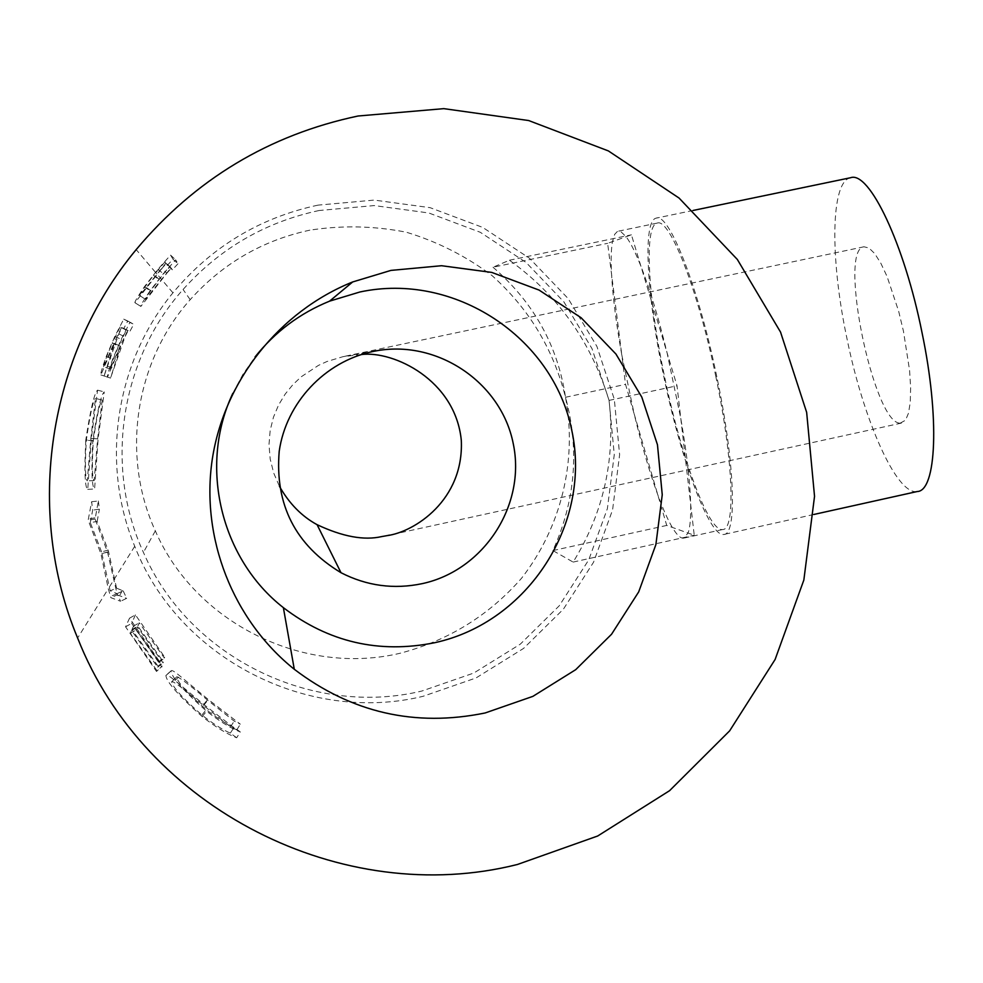 <?xml version="1.0" encoding="UTF-8"?>
<svg xmlns="http://www.w3.org/2000/svg" width="983" height="983" viewBox="0 0 983 983"><rect width="100%" height="100%" fill="white"/><g stroke="black" fill="none" stroke-linecap="round" stroke-linejoin="round"><path stroke-width="0.74" stroke-dasharray="4.92 3.69" d="M361.412 354.519L343.104 356.645L327.02 361.486L318.48 365.369L301.154 376.833L292.848 384.697L285.205 394.06L278.607 404.935L273.458 417.173L270.153 430.529L268.998 444.611L270.165 458.95L273.692 473.02L279.43 486.302M900.244 423.145L905.527 420.208L908.525 413.106L910.27 402.059L910.627 387.56L909.57 370.308L903.451 331.185L898.695 311.378L887.059 276.469L880.793 263.161L874.661 253.528L868.984 248.011L863.996 246.782C837.713 249.117 873.838 424.41 900.244 423.145M850.602 177.726C830.623 181.376 829.971 257.939 846.695 337.243C863.221 419.618 896.582 495.506 917.25 491.525M716.816 376.808C698.495 287.233 668.919 212.23 656.214 218.128C642.317 220.511 646.839 296.608 663.795 376.489C680.826 459.43 709.333 537.037 723.721 534.469C737.299 535.403 734.977 462.735 716.816 376.808M715.882 376.796C698.151 290.145 669.521 217.44 657.197 223.104C643.742 225.365 648.08 299.016 664.533 376.489C681.059 456.935 708.682 532.073 722.591 529.53C735.739 530.39 733.453 459.946 715.882 376.796M621.821 355.072L634.133 413.794L666.72 525.426L694.231 535.244L677.029 385.778L667.076 352.823C658.524 317.792 649.8 288.928 640.916 266.233C635.411 252.336 630.472 242.506 626.11 236.731L621.084 231.877L617.41 231.447L614.67 234.347L612.458 241.609C611.119 249.203 610.824 260.065 611.549 274.159C612.814 296.891 616.243 323.862 621.821 355.072L625.544 384.378L634.133 413.794C641.629 444.98 649.493 471.951 657.75 494.707C662.923 508.825 667.776 519.737 672.298 527.416C676.685 534.813 680.42 538.401 683.504 538.192L688.075 533.044C690.066 527.502 690.926 517.906 690.668 504.267C690.127 481.977 686.847 453.396 680.801 418.525L667.076 352.823L631.43 234.826L607.641 243.329L621.821 355.072M161.642 268.728L166.127 263.616L167.319 265.361L173.008 259.18L170.563 255.113L157.931 269.293L144.415 286.741C137.669 296.706 134.511 302.027 134.929 302.715L161.642 268.728L166.889 273.139L140.876 306.413L135.015 302.727M104.075 376.059L118.796 333.876L121.917 327.683L123.821 328.42L127.79 321.011L123.735 319.131L114.864 336.383L106.189 356.546C102.035 368.232 100.266 374.351 100.893 374.941L114.311 343.448L104.075 376.059L110.526 378.074L120.602 346.213L107.516 377.03C106.914 376.477 108.658 370.493 112.726 359.078L121.204 339.356L129.879 322.473L133.725 324.243L129.842 331.48L128.036 330.804L124.988 336.862L110.526 378.074M85.804 439.979C84.243 471.422 84.882 487.887 87.733 489.374L91.358 438.357L97.575 390.165C94.405 392.709 90.485 409.309 85.804 439.979L92.795 440.667C91.259 471.385 91.861 487.47 94.614 488.932L98.091 438.996L104.235 391.91C101.175 394.416 97.366 410.673 92.795 440.667M101.581 551.93L90.301 522.612L97.145 521.457L108.093 550.087L101.581 551.93L110.17 590.82L117.002 593.658L120.59 601.264L110.882 597.689L108.29 588.756L77.62 638.016M90.301 522.612L92.685 510.103L91.628 501.723L88.163 520.154L100.954 553.884L108.29 588.756M156.813 670.394L130.37 633.335L131.562 630.545L157.722 667.211L158.03 666.167L131.955 629.636L133.418 626.257L159.135 662.321L159.418 661.313L129.547 618.172L125.566 626.81L156.506 671.475L162.195 666.019L156.506 671.475M236.682 737.778L230.329 733.109C222.539 729.767 213.065 723.734 201.908 715.022C182.494 697.991 172.43 686.884 171.693 681.71L171.902 681.391C175.22 682.435 185.75 690.484 203.518 705.524L230.526 726.781L236.792 729.902L203.69 704.393L174.937 680.519C169.936 676.415 167.024 674.621 166.176 675.149L165.906 675.542C166.422 681.858 178.513 695.534 202.179 716.582C215.953 727.236 227.454 734.301 236.682 737.778L240.294 731.942L234.065 727.359C226.459 724.102 217.206 718.204 206.295 709.677C187.311 693.003 177.444 682.141 176.694 677.066L176.903 676.734C180.122 677.754 190.407 685.618 207.769 700.326L234.212 721.141L240.331 724.188L207.929 699.22L179.828 675.874C174.962 671.868 172.123 670.123 171.312 670.627L171.042 671.033C171.57 677.213 183.416 690.607 206.577 711.213C220.045 721.633 231.288 728.538 240.294 731.942M317.964 205.14C259.709 217.673 211.37 246.905 172.947 292.823C115.429 362.26 100.217 463.202 134.732 546.278C178.39 658.291 307.765 724.385 423.022 696.32L476.03 677.951L523.595 648.399L563.394 609.177L593.548 562.239L612.581 509.894L619.622 454.674L614.314 399.27L596.89 346.372L568.162 298.586L529.481 258.246L482.714 227.417L430.112 207.671L374.265 200.09L317.964 205.14M309.854 230.157C262.51 240.331 222.625 263.505 190.186 299.68C134.929 361.511 120.737 455.694 155.339 530.869C195.285 623.173 303.649 676.402 400.413 653.179C448.518 640.437 488.895 615.469 521.555 578.25C561.281 527.183 577.414 460.683 565.495 397.267C553.515 349.37 529.075 308.859 492.2 275.731C466.225 256.256 437.644 241.757 406.458 232.246C374.449 225.893 342.244 225.193 309.854 230.157M319.119 210.509C265.324 222.023 219.971 248.343 183.071 289.481C120.209 359.778 104.051 466.962 143.432 552.409C188.92 657.344 312.115 717.578 421.891 691.024L473.757 673.06L520.29 644.16L559.253 605.786L588.743 559.868L607.383 508.641L614.277 454.613L609.067 400.4L592.012 348.646L563.898 301.892L526.052 262.436L480.282 232.283L428.821 212.979L374.191 205.57L319.119 210.509M493.011 267.229C533.609 302.309 557.779 345.647 565.508 397.267C579.626 449.563 575.411 500.666 552.901 550.578L573.138 562.079C603.685 512.61 615.653 458.717 609.055 400.4C591.139 341.801 557.939 295.084 509.44 260.237L493.011 267.229L607.641 243.329M230.329 733.109L234.065 727.359M201.908 715.022L206.295 709.677M171.693 681.71L176.694 677.066M203.518 705.524L207.769 700.326M230.526 726.781L234.212 721.141M236.792 729.902L240.331 724.188M203.69 704.393L207.929 699.22M174.937 680.519L179.828 675.874M165.906 675.542L171.042 671.033M202.179 716.582L206.577 711.213M130.37 633.335L136.342 629.759L162.195 666.019M136.342 629.759L137.473 627.019L163.055 662.886L163.338 661.854L158.03 666.167M131.562 630.545L137.473 627.019M157.722 667.211L163.055 662.886M131.955 629.636L137.853 626.11L163.338 661.854M137.853 626.11L139.217 622.78L164.37 658.069L164.64 657.074L159.418 661.313M133.418 626.257L139.217 622.78M159.135 662.321L164.37 658.069M129.547 618.172L135.433 614.866L164.64 657.074M135.433 614.866L131.661 623.394L161.912 667.076M125.566 626.81L131.661 623.394M108.093 550.087L108.609 551.856L102.109 553.748M117.002 593.658L123.17 590.894L116.572 588.166L110.17 590.82M116.572 588.166L108.609 551.856M123.17 590.894L126.684 598.328L120.59 601.264M91.628 501.723L98.361 500.974L95.093 519.073L107.503 552.004L117.309 594.899L110.882 597.689M117.309 594.899L126.684 598.328M116.817 593.769L110.379 596.534M107.503 552.004L100.954 553.884M95.093 519.073L88.163 520.154M94.909 517.869L87.966 518.926M98.361 500.974L99.394 509.169L92.685 510.103M97.145 521.457L99.394 509.169M87.733 489.374L94.614 488.932M91.358 438.357L98.091 438.996M97.575 390.165L104.235 391.91M102.195 400.02L97.624 438.897L94.159 480.601C92.156 478.709 91.861 465.451 93.299 440.839C96.813 416.128 99.775 402.514 102.195 400.02L95.486 398.447L90.854 438.246L87.266 480.859C85.189 478.905 84.87 465.352 86.332 440.163C89.932 414.887 92.98 400.99 95.486 398.447M97.624 438.897L90.854 438.246M94.196 480.589L87.303 480.834M93.299 440.839L86.332 440.163M106.189 356.546L112.726 359.078M100.893 374.941L107.516 377.03M114.311 343.448L120.602 346.213M107.393 366.204L113.782 368.441M118.796 333.876L124.988 336.862M121.917 327.683L128.036 330.804M123.821 328.42L129.842 331.48M127.79 321.011L133.725 324.243M123.735 319.131L129.879 322.473M120.209 346.053L110.207 369.043C110.391 366.315 113.192 358.66 118.599 346.102L126.291 330.141L127.63 330.644L120.209 346.053L113.893 343.264L103.657 366.77L110.207 369.043M126.291 330.141L120.073 326.97L121.487 327.511L113.893 343.264M121.487 327.511L127.63 330.644M120.073 326.97L112.209 343.288L118.599 346.102M103.657 366.77C103.817 363.968 106.668 356.141 112.209 343.288M173.008 259.18L177.935 263.763L175.674 259.856L163.313 273.741L150.092 290.796C143.506 300.54 140.397 305.738 140.79 306.401L140.876 306.413M144.415 286.741L150.092 290.796M134.929 302.715L140.79 306.401M146.578 287.663L152.156 291.668M166.127 263.616L171.263 268.138L166.889 273.139M171.263 268.138L172.381 269.809L167.319 265.361M177.935 263.763L172.381 269.809M170.563 255.113L175.674 259.856M139.684 295.514L145.447 299.36L139.672 295.527L165.857 263.223L164.96 261.92L171.005 267.757L145.423 299.36C146.307 296.792 150.841 290.243 159.025 279.688L168.154 268.101M170.182 266.504L168.425 268.482M155.056 275.965L160.462 280.229M165.857 263.223L171.005 267.757M164.96 261.92L153.557 275.4L159.025 279.688M139.672 295.527C140.557 292.885 145.189 286.176 153.557 275.4M232.824 393.36L242.862 374.498L255.052 356.952M565.508 397.267L625.544 384.378M552.901 550.578L666.72 525.426M573.138 562.079L694.231 535.244M609.055 400.4L677.029 385.778M509.44 260.237L631.43 234.826M114.864 336.383L121.204 339.356M157.931 269.293L163.313 273.741M901.436 423.095L389.44 535.121M344.64 356.325L374.388 351.214M693.076 210.46L656.214 218.128M657.197 223.104L617.938 231.275M134.732 546.278L109.224 587.256M172.947 292.823L157.083 274.183M155.461 272.291L136.17 249.621M155.339 530.869L143.432 552.409M190.186 299.68L183.071 289.481M176.903 676.734L171.902 681.391M171.312 670.627L166.176 675.149M122.359 590.574L119.508 595.735M94.159 480.601L87.266 480.859M156.776 273.839L155.769 272.66M722.591 529.53L683.504 538.192M813.801 514.478L723.721 534.469M863.996 246.782L343.104 356.645"/><path stroke-width="1.47" d="M279.43 486.302C289.211 503.554 301.756 516.345 317.079 524.676C342.526 536.669 364.079 540.65 381.723 536.583L387.056 535.637C414.568 531.975 464.001 500.101 461.31 440.433C455.436 379.966 393.556 350.538 361.412 354.519M422.174 583.656C483.919 570.423 526.224 505.176 513.261 443.726C501.195 382.092 436.55 338.668 374.388 351.214L372.631 351.57C324.832 361.597 286.102 402.797 279.209 451.295C274.773 504.635 295.367 545.11 341.003 572.708C366.794 585.929 393.851 589.579 422.174 583.656M813.801 514.478L917.25 491.525C936.455 491.168 939.871 417.873 922.029 332.659C904.299 243.796 869.218 170.637 850.602 177.726L693.076 210.46M390.951 270.399L441.539 265.717L491.746 272.414L539.053 290.071L581.125 317.755L615.936 354.04L641.788 397.095L657.467 444.783L662.247 494.756L655.882 544.594L638.717 591.852L611.561 634.244L575.706 669.669L532.884 696.357L485.184 712.958C415.133 727.309 351.496 712.749 294.286 669.276C232.824 620.015 200.544 537.861 212.279 459.282C224.235 380.74 279.344 311.427 352.676 281.949L390.951 270.399M255.052 356.952C275.068 331.836 299.913 313.233 329.575 301.154L359.901 291.988C454.195 271.75 552.888 336.948 571.75 430.173C591.999 523.103 528.412 622.35 434.781 642.698C379.131 653.892 328.666 642.206 283.374 607.654C220.573 558.676 198.468 465.782 232.824 393.36M358.07 116.006C269.145 134.818 195.175 179.348 136.17 249.621C47.884 355.883 24.501 510.988 77.62 638.016C144.87 809.439 342.895 908.525 517.451 864.475L597.713 835.992L669.583 790.676L729.644 730.848L775.108 659.482L803.848 580.031L814.538 496.329L806.65 412.344L780.539 332.094L737.348 259.475L679.056 198.05L608.366 150.915L528.67 120.54L443.825 108.646L358.07 116.006M389.44 535.121L387.044 535.637M283.374 607.654L294.286 669.276M329.575 301.154L352.676 281.949M317.079 524.676L341.003 572.708"/></g></svg>
